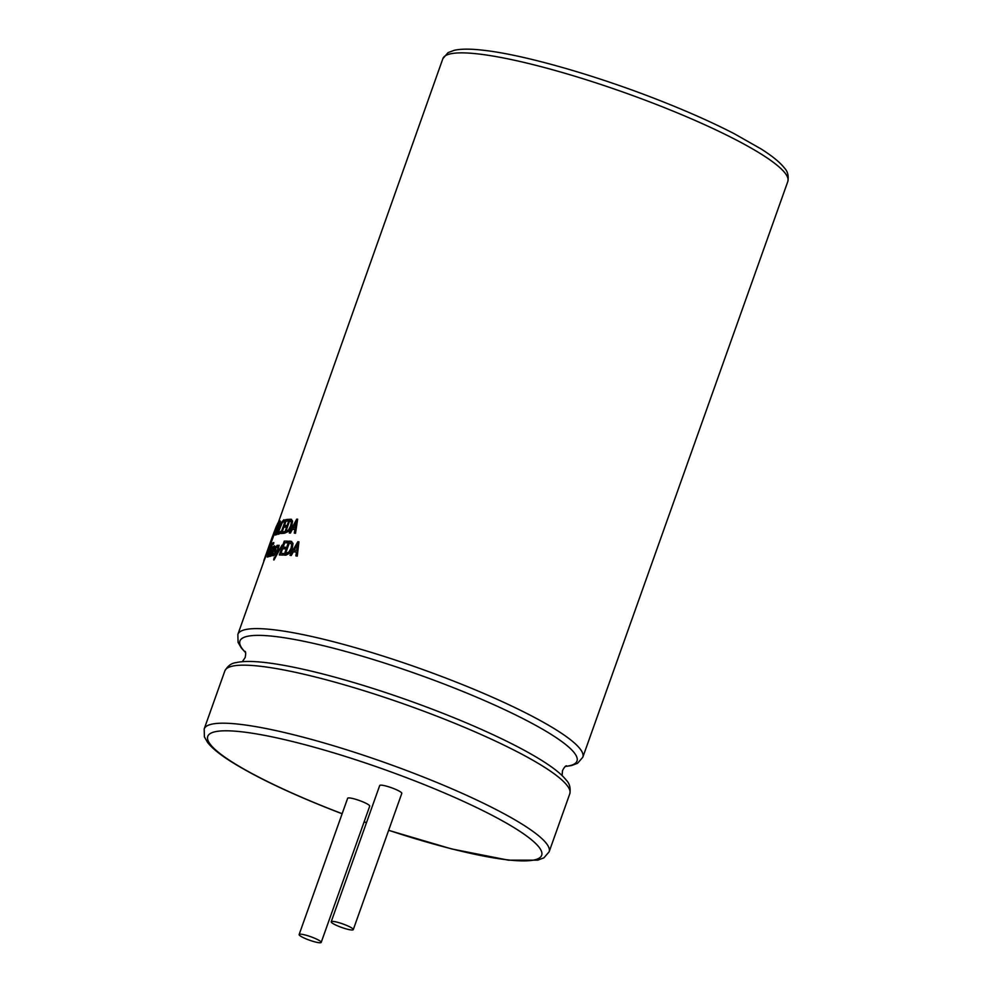 <?xml version="1.0" encoding="UTF-8"?>
<svg xmlns="http://www.w3.org/2000/svg" width="992" height="992" viewBox="0 0 992 992"><rect width="100%" height="100%" fill="white"/><g stroke="black" fill="none" stroke-linecap="round" stroke-linejoin="round"><path stroke-width="1.49" d="M344.807 924.668A11.718 1.848 -160.4 0 0 331.204 921.766A11.718 1.848 -160.4 0 0 339.673 926.714A11.718 1.848 -160.4 0 0 353.276 929.628A11.718 1.848 -160.4 0 0 344.807 924.668M353.276 929.628L401.797 793.377A11.718 1.848 -160.4 0 0 393.328 788.429A11.718 1.848 -160.4 0 0 379.713 785.515L331.204 921.766M307.594 939.486A11.718 1.848 19.6 0 1 299.125 934.538A11.718 1.848 19.6 0 1 312.728 937.452A11.718 1.848 19.6 0 1 321.197 942.4A11.718 1.848 19.6 0 1 307.594 939.486M299.125 934.538L347.634 798.3A11.718 1.848 19.6 0 1 361.237 801.201A11.718 1.848 19.6 0 1 369.706 806.161L321.197 942.4M442.866 58.652L448.049 52.638L454.175 50.319C461.119 48.769 471.039 48.769 483.922 50.319C523.454 54.746 593.538 74.648 656.282 99.15C686.042 110.732 712.02 122.252 734.241 133.709L760.901 148.837C772.111 155.905 779.935 162.279 784.387 167.958C787.685 171.343 788.838 175.857 787.822 181.486A183.086 28.954 -160.4 0 0 655.452 104.098A183.086 28.954 -160.4 0 0 442.866 58.652L270.469 544.67L263.748 561.001M298.939 541.83L297.278 556.115L295.876 555.88L296.41 551.998L293.124 551.676L291.028 555.408L289.949 555.322L297.848 541.719L298.939 541.83L297.054 556.016L295.876 555.88M296.633 552.11L293.359 551.788L291.251 555.508L289.949 555.322M290.991 541.322L293 543.306L292.33 548.291L289.379 553.375L285.944 555.16L284.084 555.098L288.821 541.136L291.698 541.471M282.571 548.824L280.649 553.387L283.427 553.486L282.856 555.074L279.31 554.974L284.282 541.124L287.444 541.111L287.122 542.81L284.481 542.698L282.894 547.138L285.349 547.237L284.778 548.824L282.571 548.824L280.897 553.486M284.729 542.81L283.142 547.237M282.088 545.104L274.003 559.959L273.941 558.198L276.322 555.098L278.43 545.34L279.136 545.278L277.227 553.449L282.088 545.104L273.643 559.86M279.136 545.278L277.438 552.643M277.202 545.265L278.12 545.712L277.462 545.377L278.12 545.712L277.512 547.398L276.904 546.79L275.788 548.216L275.776 552.693L274.623 554.875L273.358 555.793L272.428 555.235L273.073 553.449L273.656 554.255L274.834 552.829L274.896 548.353L277.202 545.265L277.859 545.612L277.252 547.299L276.644 546.691L275.528 548.105L275.516 552.581L274.362 554.764L272.428 555.235M273.866 547.348L272.552 548.774L272.887 546.989L274.424 545.922C275.082 545.798 274.982 546.976 274.114 549.456L271.845 555.83L271.052 555.83L271.61 554.292L270.097 556.264L270.295 553.61L273.308 549.531L273.606 547.237L272.292 548.675M271.114 555.681L270.357 556.376L269.762 555.656M270.122 550.746L268.175 555.309L269.762 554.912L269.192 556.5L267.245 557.058L272.192 543.194L273.804 542.562L273.507 544.261L272.006 544.62L270.419 549.06L271.82 548.725L268.448 555.408M272.267 544.72L270.68 549.159M297.637 519.188L295.529 533.274L294.289 533.113L294.946 529.294L292.156 529.207L290.185 532.977L289.28 532.977L296.707 519.163L297.637 519.188L295.294 533.175L294.289 533.113M295.182 529.406L292.404 529.306L290.433 533.088L289.28 532.977M291.053 519.287L292.59 521.073L291.735 525.983L288.97 531.142L284.53 533.237L289.242 519.275L291.561 519.374M283.786 527.298L281.864 531.848L284.121 531.737L283.551 533.312L280.699 533.51L285.671 519.659L288.151 519.362L287.829 521.06L285.696 521.16L284.096 525.599L286.105 525.512L285.535 527.099L283.786 527.298L282.125 531.96M285.956 521.271L284.357 525.71M278.839 534.229L277.946 532.568L279.285 527.694L281.728 522.164L283.873 519.758L284.927 520.242L284.134 519.87L284.927 520.242L284.258 522.114L283.563 521.482L281.951 523.28L278.752 531.303L279.223 532.518L280.897 531.476L280.277 533.2L278.368 534.13M279.012 531.402L279.484 532.63M280.426 521.036L276.036 533.312L277.586 532.94L277.028 534.514L275.094 535.072L280.426 521.036L276.309 533.423M277.028 534.514L275.094 535.072M277.326 532.828L276.756 534.415M280.637 531.377L278.479 534.204M280.066 527.558L278.752 531.303L279.223 532.518M281.951 523.28L279.806 527.446M283.563 521.482L281.678 523.168M283.873 519.758L284.654 520.13L283.985 522.003L283.29 521.383L284.258 522.114M285.535 527.099L283.526 527.186M285.845 525.4L285.274 526.988M287.829 521.06L285.696 521.16M288.151 519.362L287.581 520.949M283.551 533.312L280.699 533.51M283.861 531.625L283.29 533.2M288.97 531.142L284.282 533.126M291.735 525.983L288.722 531.042M292.59 521.073L291.487 525.872M290.805 519.188L292.342 520.961M285.795 531.613L289.627 520.924L291.4 522.028L290.644 525.921L288.56 529.964L285.535 531.501L289.366 520.825L290.743 520.887M295.232 527.719L292.987 527.645L296.509 520.949L295.232 527.719M293.235 527.744L296.05 521.916M271.25 550.312L269.849 550.647M271.548 548.626L270.99 550.213M273.507 544.261L272.006 544.62M273.804 542.562L273.234 544.149M269.192 556.5L267.245 557.058M269.489 554.813L268.931 556.388M271.845 555.83L271.052 555.83M274.114 549.456L271.572 555.718M274.152 545.823L273.854 549.345M271.374 552.048L272.837 550.858L270.729 554.813L271.374 552.048L273.098 550.969M270.729 554.813L270.804 553.338M271.076 553.437L271.647 552.16M284.778 548.824L282.323 548.725M285.101 547.138L284.53 548.725M287.122 542.81L284.481 542.698M287.444 541.111L286.874 542.698M282.856 555.074L279.31 554.974M283.179 553.387L282.608 554.962M289.379 553.375L283.836 554.987M292.33 548.291L289.143 553.276M293 543.306L292.094 548.192M290.755 541.21L292.764 543.194M285.51 553.548L289.354 542.872L291.698 544.211L291.09 548.167L288.87 552.147L285.274 553.437L289.106 542.76L290.842 542.984M296.645 550.399L294.004 550.138L297.724 543.542L296.645 550.399M294.227 550.25L297.24 544.496M297.464 544.608L297.947 543.641M270.469 544.67L264.256 560.282M274.015 533.051L270.196 544.571M276.433 526.045L271.535 538.929M277.859 523.094L273.73 532.952M268.187 549.37L267.418 550.833M269.973 544.633L267.902 549.27M265.906 554.85L271.56 538.867M262.124 662.21A178.895 28.297 19.6 0 1 438.365 711.537A178.895 28.297 19.6 0 1 546.418 763.443C555.731 769.581 562.377 775.174 566.333 780.22C569.631 783.556 570.784 788.082 569.792 793.786A183.086 28.954 -160.4 0 0 437.422 716.398A183.086 28.954 -160.4 0 0 224.837 670.952C227.676 665.905 231.434 663.127 236.096 662.631C242.346 661.218 251.026 661.081 262.124 662.21M388.653 830.267A177.221 28.024 -160.4 0 0 541.458 855.786A177.221 28.024 -160.4 0 0 413.528 780.382A177.221 28.024 -160.4 0 0 212.065 732.654A177.221 28.024 -160.4 0 0 335.891 811.295A177.221 28.024 -160.4 0 0 342.153 813.7M224.837 670.952L204.178 728.971A183.086 28.954 19.6 0 1 416.752 774.417A183.086 28.954 19.6 0 1 549.134 851.806L569.792 793.786M264.207 560.393L237.857 634.396A183.086 28.954 19.6 0 1 450.43 679.842A183.086 28.954 19.6 0 1 582.812 757.231L577.592 763.257L571.553 765.551L565.316 766.481M565.44 766.382A178.895 28.297 -160.4 0 0 447.652 685.422A178.895 28.297 -160.4 0 0 245.52 652.463M364.138 821.822A177.221 28.024 -160.4 0 0 366.494 822.666M242.321 661.701L245.148 657.584C245.83 654.199 245.83 652.116 245.148 651.36M562.092 775.558L562.501 770.598C564.113 767.535 565.428 765.923 566.432 765.762M204.178 728.971L204.402 736.907L207.675 742.574C212.077 748.166 219.765 754.428 230.727 761.372C255.738 777.083 290.743 793.724 335.718 811.307L342.128 813.775M237.857 634.396L238.08 642.357L241.316 647.962L245.557 652.624M787.822 181.486L582.812 757.231M364.114 821.897L366.47 822.728M388.628 830.341L451.695 848.954L508.45 860.176L537.788 860.151L543.938 857.82L549.134 851.806M266.067 554.292L263.934 560.306"/></g></svg>
